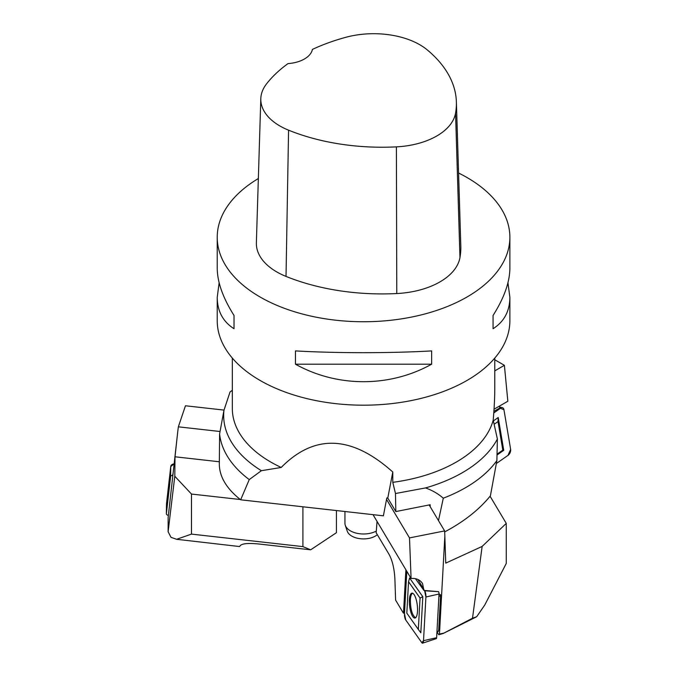 <?xml version="1.0" encoding="UTF-8"?>
<svg xmlns="http://www.w3.org/2000/svg" width="677" height="677" viewBox="0 0 677 677"><rect width="100%" height="100%" fill="white"/><g stroke="black" fill="none" stroke-linecap="round" stroke-linejoin="round"><path stroke-width="1.02" d="M438.484 520.596L443.291 498.196A144.235 83.271 0 0 0 496.884 460.563L497.383 439.026L493.211 420.138C494.252 408.079 494.777 397.23 494.777 387.591L494.777 358.082M444.679 531.902C463.94 521.679 479.181 509.654 490.402 495.835L496.884 460.563M443.291 498.196C438.197 493.745 432.264 490.326 425.503 487.931A139.877 80.758 0 0 0 497.383 439.026M425.503 487.931L395.47 493.525L392.787 482.329A131.228 75.765 0 0 0 493.211 420.138M232.321 358.082L232.321 408.468A131.228 75.765 0 0 0 270.758 462.044A131.228 75.765 0 0 0 281.209 467.46C314.492 433.72 351.685 435.235 392.787 472.013L392.787 482.329M232.321 390.316L230.045 391.941L223.96 410.304A139.877 80.758 0 0 0 261.39 470.701L281.209 467.46M249.246 479.595L240.665 499.804C226.6 488.709 219.483 476.853 219.314 464.236L219.593 433.982A144.235 83.271 0 0 0 249.246 479.595L261.39 470.701M219.593 433.982L223.96 410.304M217.224 237.263L217.224 268.219C217.334 282.157 222.936 297.905 234.03 315.457L234.03 328.734C222.936 321.643 217.334 311.175 217.224 297.338L217.224 320.703A146.325 84.481 0 0 0 260.078 380.44A146.325 84.481 0 0 0 419.545 398.761A146.325 84.481 0 0 0 509.874 320.703L509.874 297.338C509.764 311.175 504.162 321.643 493.068 328.734L493.068 315.457C504.162 297.905 509.764 282.157 509.874 268.219L509.874 237.263A146.325 84.481 180 0 1 363.549 321.744A146.325 84.481 180 0 1 217.224 237.263A146.325 84.481 180 0 1 258.352 178.542M240.665 499.804L383.385 515.823L386.812 497.967L387.786 498.077L395.833 511.567L430.157 504.746L430.2 506.709M395.47 493.525L395.833 511.567M387.786 498.077L392.787 472.013M458.574 173.016A146.325 84.481 180 0 1 467.02 177.526A146.325 84.481 180 0 1 509.874 237.263M295.451 364.192L295.451 350.914C337.29 353.276 389.808 353.276 431.647 350.914L431.647 364.192C389.808 387.532 337.29 387.532 295.451 364.192L431.647 364.192M507.953 282.774L509.874 297.338M217.224 297.338L219.145 282.774M456.383 101.905L460.817 245.988A167.227 96.549 180 0 1 459.962 257.59A69.68 40.231 180 0 1 396.781 293.547A167.227 96.549 180 0 1 286.024 276.411A69.68 40.231 180 0 1 256.371 242.764L260.806 98.673A65.246 37.667 180 0 1 266.493 83.948A162.793 93.993 180 0 1 288.021 63.596A27.875 16.096 180 0 0 312.41 49.421A162.793 93.993 180 0 1 345.939 37.269A65.246 37.667 180 0 1 427.179 49.836A162.793 93.993 180 0 1 456.383 101.905A162.793 93.993 180 0 1 455.553 113.194A65.246 37.667 180 0 1 396.392 146.867A162.793 93.993 180 0 1 288.571 130.179A65.246 37.667 180 0 1 260.806 98.673M493.068 315.457L493.068 328.734M234.03 328.734L234.03 315.457M377.326 534.678A16.612 9.588 180 0 1 360.223 538.714A16.612 9.588 180 0 1 347.233 531.132L345.278 525.284A18.609 10.739 0 0 0 357.828 533.468A18.609 10.739 0 0 0 376.302 531.064M344.94 511.507L344.94 523.245A18.609 10.739 0 0 0 345.278 525.284M500.041 408.223L503.933 409.661L510.636 449.376L507.995 455.384L496.385 463.5L507.995 455.384A4.646 2.928 115.9 0 0 510.636 449.376L503.933 409.661A4.646 2.928 115.9 0 0 502.258 407.613A4.646 2.928 115.9 0 0 500.041 408.223L499.787 408.155M494.21 424.242L498.01 421.585L502.816 450.129L497.104 454.115M497.079 454.978L503.747 450.315L498.213 417.523L493.398 420.891M503.747 450.315L502.816 450.129M498.213 417.523L498.01 421.585M499.575 406.014L499.88 408.663L493.778 412.978M494.032 409.213L507.843 401.249L504.39 365.318L494.777 359.766M504.39 365.318L494.777 370.869M424.64 590.776L425.918 596.996L423.514 640.679L421.788 642.651L405.751 619.997L404.474 613.777L406.809 571.312L404.474 613.777A4.646 1.43 -96.7 0 0 405.751 619.997L421.788 642.651A4.646 1.43 -96.7 0 0 422.643 643.15A4.646 1.43 -96.7 0 0 423.514 640.679L425.918 596.996A4.646 1.43 -96.7 0 0 424.64 590.776L438.544 591.664A1.752 0.542 83.3 0 1 439.026 594.017L436.631 637.7A1.752 0.542 83.3 0 1 436.301 638.631L422.643 643.15M411.193 578.48C416.287 578.09 420.07 579.774 422.533 583.54L423.929 590.42L438.544 591.664M407.681 597.452L408.544 581.755L420.062 598.036L418.335 629.432L406.818 613.15L407.681 597.452M417.497 611.331A12.541 3.859 83.3 0 1 415.001 618.033A12.541 3.859 83.3 0 1 409.61 606.042A12.541 3.859 83.3 0 1 412.056 593.137A12.541 3.859 83.3 0 1 417.497 611.331M436.877 633.113L438.679 630.719L440.617 594.905M418.335 629.432L420.823 632.775L422.812 596.708L409.568 577.997L408.544 581.755M422.812 596.708L420.062 598.036M377.047 521.417L376.175 532.757L389.047 554.345C392.406 560.514 394.352 568.731 394.886 578.996L395.605 600.084L402.959 612.414L403.5 613.167L404.507 613.142M438.814 634.738L439.458 634.053L444.84 536.099L445.754 563.129L482.142 546.424L472.504 618.219L443.08 633.528L438.814 634.738L437.325 632.631M443.393 633.198L439.458 634.053M439.034 593.898L441.573 595.523M373.019 514.655L411.091 578.488L409.5 537.902L444.637 530.92L444.84 536.099M482.142 546.424L506.269 523.389L506.269 563.45L484.74 605.06L476.667 616.747L472.504 618.219M476.667 616.747L443.08 633.528M403.5 613.167L405.887 569.772M423.929 590.42L415.399 578.657M506.269 523.389L490.072 496.233M444.637 530.92L429.15 504.949M409.5 537.902L386.533 499.398M412.581 593.221C411.345 593.941 410.609 596.124 410.364 599.78C410.448 609.266 412.175 615.266 415.534 617.796M172.72 475.643L172.474 475.592A1.752 1.312 -162.6 0 0 170.612 476.566L166.373 513.606A1.752 1.312 -162.6 0 0 166.364 513.708A1.752 1.312 -162.6 0 0 167.938 515.265L168.226 515.324M166.508 503.62L170.748 466.571A4.646 3.47 17.4 0 1 174.057 463.906L170.748 466.571L166.508 504.162A4.646 3.47 17.4 0 1 166.491 503.891A4.646 3.47 17.4 0 1 166.508 503.62L166.373 513.606M168.133 517.626L177.755 431.596L175.013 456.789L174.793 476.253L168.116 531.75L168.133 517.626M224.019 410.093L185.456 405.768L178.364 426.823L177.755 431.596M174.793 476.253L191.481 494.049L191.481 534.111L176.587 539.29L171.002 537.326L168.116 531.75M191.481 534.111L302.907 546.618L310.65 549.817L258.952 544.012C248.789 542.996 242.62 543.47 240.445 545.425L239.556 546.542L176.587 539.29M191.481 494.049L240.31 499.524M175.013 456.789L219.314 461.765M302.907 546.618L302.907 506.785M336.427 510.551L336.427 532.697L310.65 549.817M178.364 426.823L220.008 431.503M455.553 113.194L459.962 257.59M396.392 146.867L396.781 293.547M288.571 130.179L286.024 276.411M493.897 411.371L499.761 407.986M423.514 640.679L436.631 637.7M425.918 596.996L439.026 594.017M438.891 596.589L440.625 595.405M436.944 631.895L438.679 630.719M417.878 579.444L423.971 589.667M170.748 466.571L170.612 476.566M172.897 474.078L172.474 475.592M499.634 407.072L502.258 407.613M166.364 513.708L166.491 503.891"/></g></svg>
